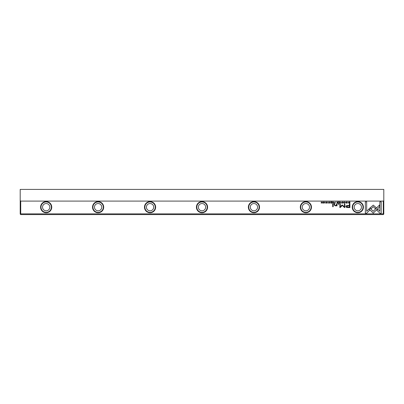 <?xml version="1.0" encoding="UTF-8"?>
<svg xmlns="http://www.w3.org/2000/svg" width="404" height="404" viewBox="0 0 404 404"><rect width="100%" height="100%" fill="white"/><g stroke="black" fill="none" stroke-linecap="round" stroke-linejoin="round"><path stroke-width="0.61" d="M340.799 201.833L340.224 203.217L340.9 202.05L341.562 203.217L340.799 201.833M369.004 208.929L373.245 213.176L379.563 206.848L379.563 204.954L373.245 211.282L369.963 207.994L369.004 208.929M381.204 213.196L381.204 201.838L379.866 201.838L379.866 211.312L377.7 209.146L376.755 210.095L379.856 213.196L381.204 213.196M373.266 205.111L370.2 207.802L371.15 208.752L373.261 206.631L375.372 208.727L376.321 207.782L373.266 205.111M344.082 202.207L344.642 201.97L345.061 202.525L344.642 203.091L344.087 202.853L344.622 203.237L345.284 202.515L344.642 201.808L344.082 202.207M334.638 203.217L335.174 203.217L335.174 201.833L334.966 202.439L334.133 202.838L334.638 203.217M347.773 201.833L347.975 203.217L347.773 201.833M331.709 201.833L330.74 201.833L331.507 202L331.507 202.47L330.79 202.47L331.507 202.631L331.507 203.055L330.76 203.217L331.709 203.217L331.709 201.833M342.769 203.237C343.698 202.763 343.698 202.283 342.769 201.808C341.845 202.283 341.845 202.763 342.769 203.237C341.845 202.763 341.845 202.283 342.769 201.808M332.946 203.217L333.492 203.217L333.492 201.833L333.285 202.46L332.406 201.833L332.719 202.53L332.436 202.853L332.946 203.217M327.099 202.237L326.74 201.808L326.159 202.232L327.083 202.858L326.21 202.874L326.725 203.237L327.306 202.848L326.371 202.212L327.099 202.237M366.675 213.196L369.771 210.095L368.827 209.146L366.675 211.302L366.675 201.838L365.337 201.838L365.337 213.196L366.675 213.196M383.28 201.091L20.72 201.091L20.72 213.868L383.28 213.868L383.28 201.091L383.8 200.571L383.8 214.075L383.28 214.595L20.72 214.595L20.2 214.075L20.2 189.405L383.8 189.405L383.8 200.571M51.757 207.166A5.585 5.585 0 0 1 43.38 212.004A5.585 5.585 0 0 1 43.38 202.333A5.585 5.585 0 0 1 51.757 207.166M103.697 207.166A5.585 5.585 0 0 1 95.324 212.004A5.585 5.585 0 0 1 95.324 202.333A5.585 5.585 0 0 1 103.697 207.166M155.641 207.166A5.585 5.585 0 0 1 147.263 212.004A5.585 5.585 0 0 1 147.263 202.333A5.585 5.585 0 0 1 155.641 207.166M207.585 207.166A5.585 5.585 0 0 1 199.207 212.004A5.585 5.585 0 0 1 199.207 202.333A5.585 5.585 0 0 1 207.585 207.166M259.525 207.166A5.585 5.585 0 0 1 251.152 212.004A5.585 5.585 0 0 1 251.152 202.333A5.585 5.585 0 0 1 259.525 207.166M311.469 207.166A5.585 5.585 0 0 1 303.096 212.004A5.585 5.585 0 0 1 303.096 202.333A5.585 5.585 0 0 1 311.469 207.166M363.413 207.166A5.585 5.585 0 0 1 355.035 212.004A5.585 5.585 0 0 1 355.035 202.333A5.585 5.585 0 0 1 363.413 207.166M347.758 207.575L349.909 207.575L349.909 203.863L349.379 203.863L349.379 205.495L347.738 205.495C346.46 205.434 345.834 205.793 345.859 206.57L346.405 207.404L347.758 207.575M328.013 201.833L328.22 203.217L328.013 201.833M349.475 203.217L349.904 203.217L349.904 201.833L348.854 201.995L348.662 202.505L348.93 203.096L349.475 203.217M342.153 204.914L340.269 206.782L340.269 203.894L339.845 203.894L339.845 207.545L340.269 207.545L342.35 205.424L344.435 207.545L344.859 207.545L344.859 203.894L344.44 203.894L344.44 206.787L342.153 204.914M328.886 202.207L329.447 201.97L329.866 202.525L329.447 203.091L328.886 202.853L329.427 203.237L330.083 202.515L329.447 201.808L328.886 202.207M337.396 203.217L337.936 203.217L337.936 201.833L337.729 202.46L336.85 201.833L337.168 202.53L336.886 202.853L337.396 203.217M323.867 203.237C324.791 202.763 324.791 202.283 323.867 201.808C322.937 202.283 322.937 202.763 323.867 203.237C322.937 202.763 322.937 202.283 323.867 201.808M325.26 201.833L325.467 203.217L325.26 201.833M339.618 201.833L338.648 201.833L339.416 202L339.416 202.47L338.698 202.47L339.416 202.631L339.416 203.055L338.668 203.217L339.618 203.217L339.618 201.833M322.468 201.833L322.281 203.01L321.261 201.833L321.261 203.217L321.448 202.086L322.468 203.217L322.468 201.833M333.199 203.863L332.704 203.863L332.704 206.732L333.199 206.732L333.199 203.863M346.859 202.237L346.496 201.808L345.915 202.232L346.844 202.858L345.97 202.874L346.481 203.237L347.061 202.848L346.132 202.212L346.859 202.237M338.709 203.863L338.128 203.863L338.128 204.298L338.709 204.298L338.709 203.863M336.981 205.217L336.981 203.863L336.471 203.863L336.471 204.964L335.487 205.636L334.704 204.985L334.704 203.863L334.204 203.863L334.204 205.045L335.365 205.904L336.492 205.515L336.527 205.863L337.022 205.863L336.981 205.217M20.2 200.571L20.72 201.091M20.2 213.655L20.72 213.868L20.72 214.595M383.28 214.595L383.28 213.868L383.8 213.655M42.536 207.166A3.636 3.636 0 0 0 47.99 210.317A3.636 3.636 0 0 0 47.99 204.02A3.636 3.636 0 0 0 42.536 207.166M51.364 207.166A5.196 5.196 0 0 0 43.576 202.672A5.196 5.196 0 0 0 43.576 211.666A5.196 5.196 0 0 0 51.364 207.166M94.48 207.166A3.636 3.636 0 0 0 99.934 210.317A3.636 3.636 0 0 0 99.934 204.02A3.636 3.636 0 0 0 94.48 207.166M103.308 207.166A5.196 5.196 0 0 0 95.516 202.672A5.196 5.196 0 0 0 95.516 211.666A5.196 5.196 0 0 0 103.308 207.166M146.42 207.166A3.636 3.636 0 0 0 151.874 210.317A3.636 3.636 0 0 0 151.874 204.02A3.636 3.636 0 0 0 146.42 207.166M155.252 207.166A5.196 5.196 0 0 0 147.46 202.672A5.196 5.196 0 0 0 147.46 211.666A5.196 5.196 0 0 0 155.252 207.166M198.364 207.166A3.636 3.636 0 0 0 203.818 210.317A3.636 3.636 0 0 0 203.818 204.02A3.636 3.636 0 0 0 198.364 207.166M207.196 207.166A5.196 5.196 0 0 0 199.404 202.672A5.196 5.196 0 0 0 199.404 211.666A5.196 5.196 0 0 0 207.196 207.166M250.308 207.166A3.636 3.636 0 0 0 255.762 210.317A3.636 3.636 0 0 0 255.762 204.02A3.636 3.636 0 0 0 250.308 207.166M259.136 207.166A5.196 5.196 0 0 0 251.344 202.672A5.196 5.196 0 0 0 251.344 211.666A5.196 5.196 0 0 0 259.136 207.166M302.248 207.166A3.636 3.636 0 0 0 307.702 210.317A3.636 3.636 0 0 0 307.702 204.02A3.636 3.636 0 0 0 302.248 207.166M311.08 207.166A5.196 5.196 0 0 0 303.288 202.672A5.196 5.196 0 0 0 303.288 211.666A5.196 5.196 0 0 0 311.08 207.166M354.192 207.166A3.636 3.636 0 0 0 359.646 210.317A3.636 3.636 0 0 0 359.646 204.02A3.636 3.636 0 0 0 354.192 207.166M363.024 207.166A5.196 5.196 0 0 0 355.232 202.672A5.196 5.196 0 0 0 355.232 211.666A5.196 5.196 0 0 0 363.024 207.166M347.804 205.924L346.546 206.535L347.804 207.141L349.379 207.141L349.379 205.924L347.804 205.924M332.982 202.626L332.659 202.838L333.285 203.04L332.982 202.626M349.369 202L348.879 202.505L349.697 203.066L349.697 202L349.369 202M342.774 203.086C342.137 202.712 342.137 202.343 342.774 201.97C342.137 202.343 342.137 202.712 342.774 203.086C343.41 202.717 343.41 202.343 342.774 201.97M337.431 202.626L337.103 202.838L337.729 203.04L337.431 202.626M334.669 202.611L334.35 202.833L334.966 203.055L334.669 202.611M323.867 203.086C323.23 202.712 323.23 202.343 323.867 201.97C323.23 202.343 323.23 202.712 323.867 203.086C324.503 202.717 324.503 202.343 323.867 201.97"/></g></svg>
